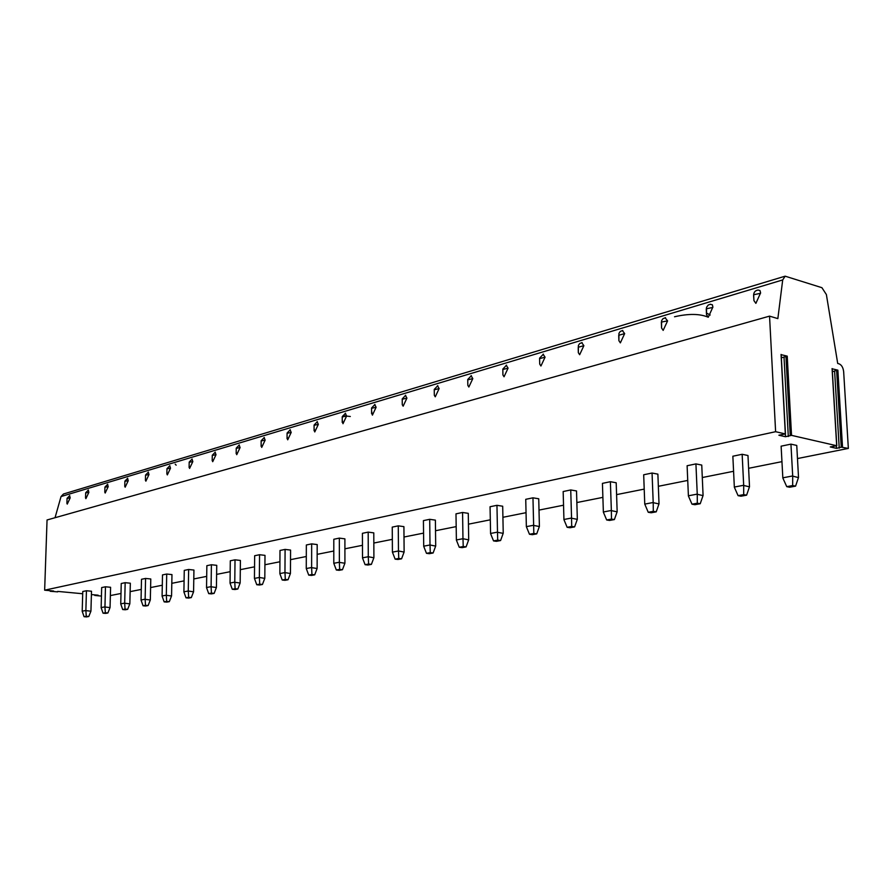 <?xml version="1.0" encoding="UTF-8"?>
<svg xmlns="http://www.w3.org/2000/svg" width="893" height="893" viewBox="0 0 893 893"><rect width="100%" height="100%" fill="white"/><g stroke="black" fill="none" stroke-linecap="round" stroke-linejoin="round"><path stroke-width="1.34" d="M94.781 594.872L94.77 595.441L98.163 595.196L91.41 594.559M82.692 593.745L57.677 591.4M55.042 517.717L61.037 496.541L63.459 494.008L785.014 276.216M50.242 590.708L50.22 591.278L53.625 591.021L44.65 590.184L47.05 519.972L769.543 316.133L777.848 318.611L782.703 279.933L785.159 276.183L821.917 287.691L826.382 294.556L837.712 363.462L839.096 363.853C841.641 364.969 843.171 367.603 843.662 371.767L848.35 448.409L841.239 447.159L836.607 370.282L837.868 370.16L842.512 447.069M94.77 595.441L101.434 596.077M50.22 591.278L57.654 591.858M44.65 590.184L775.615 431.699L769.543 316.133M841.239 447.159L836.495 448.364L830.267 446.935L836.685 445.73L791.533 435.36L785.505 436.733L778.875 435.226L785.338 433.931L775.615 431.699M110.364 595.575L120.99 593.465M130.132 591.635L141.273 589.413M150.593 587.561L162.28 585.228M171.802 583.33L184.081 580.874M193.792 578.943L206.685 576.376M216.608 574.389L230.16 571.687M240.306 569.667L254.55 566.821M264.92 564.756L279.911 561.764M290.526 559.654L306.31 556.506M317.16 554.341L333.792 551.026M344.91 548.804L362.446 545.31M373.832 543.033L392.34 539.35M404.004 537.017L423.55 533.121M435.516 530.732L456.167 526.613M468.445 524.169L490.302 519.815M502.915 517.293L526.044 512.682M539.004 510.093L563.528 505.204M576.856 502.547L602.864 497.368M616.583 494.622L644.21 489.118M658.342 486.294L687.722 480.434M702.289 477.532L733.566 471.292M748.602 468.3L781.944 461.648M797.471 458.555L848.35 448.409M798.509 477.32L796.757 445.44L790.941 444.134L781.118 446.176L782.837 478.012L786.744 486.652L789.658 487.232L795.585 486.138L798.465 477.588L792.705 476.125L790.941 444.134M749.506 486.585L747.977 455.519L742.15 454.291L732.852 456.223L734.347 487.232L738.087 495.66L741.011 496.207L746.615 495.168L749.461 486.841L743.69 485.457L742.15 454.291M703.07 495.358L701.753 465.074L695.926 463.902L687.108 465.744L688.403 495.972L691.986 504.188L694.91 504.712L700.224 503.73L703.025 495.615L697.254 494.287L695.926 463.902M659.012 503.685L657.884 474.15L652.057 473.033L643.686 474.775L644.757 504.099L648.24 512.281L651.164 512.772L656.21 511.845L658.967 503.931L653.207 502.67L652.057 473.033M617.152 511.589L616.192 482.767L610.388 481.707L602.429 483.37L603.367 512.158L606.671 519.972L609.584 520.44L614.395 519.559L617.108 511.834L611.359 510.629L610.388 481.707M577.325 519.123L576.521 490.96L570.739 489.956L563.159 491.541L563.941 519.648L567.133 527.294L570.035 527.741L574.601 526.892L577.291 519.358L571.553 518.208L570.739 489.956M539.394 526.29L538.736 498.774L532.965 497.825L525.743 499.321L526.357 526.647L529.46 534.26L532.351 534.684L536.715 533.88L539.361 526.524L533.646 525.419L532.965 497.825M503.228 533.121L502.692 506.231L496.954 505.315L490.056 506.744L490.581 533.612L493.539 540.912L496.419 541.314L500.582 540.544L503.183 533.355L497.501 532.295L496.954 505.315M468.691 539.651L468.278 513.341L462.574 512.47L455.988 513.843L456.39 540.12L459.248 547.253L462.116 547.643L466.079 546.907L468.658 539.874L462.965 538.713L462.574 512.47M435.695 545.891L435.393 520.139L429.712 519.313L423.416 520.619L423.717 546.337L426.474 553.325L429.321 553.693L433.116 552.99L435.661 546.103L430.002 544.987L429.712 519.313M404.127 551.852L403.915 526.647L398.278 525.854L392.25 527.104L392.418 552.142L395.13 559.13L397.954 559.476L401.582 558.806L404.094 552.064L398.468 550.981L398.278 525.854M373.899 557.567L373.787 532.875L368.184 532.116L362.413 533.311L362.513 557.98L365.103 564.677L367.916 565.023L371.399 564.376L373.866 557.779L368.273 556.73L368.184 532.116M344.921 563.048L344.899 538.847L339.34 538.111L333.803 539.272L333.792 563.293L336.326 570.002L339.117 570.326L342.454 569.712L344.888 563.249L339.373 562.378L339.34 538.111M317.127 568.294L317.182 544.574L311.668 543.87L306.344 544.987L306.266 568.54L308.732 575.114L311.49 575.427L314.693 574.835L317.104 568.495L311.624 567.658L311.668 543.87M290.448 573.339L290.571 550.077L285.09 549.407L279.989 550.468L279.866 573.697L282.221 580.015L284.967 580.316L288.048 579.747L290.415 573.529L284.956 572.592L285.09 549.407M264.808 578.184L264.998 555.368L259.562 554.72L254.661 555.736L254.438 578.407L256.76 584.725L259.483 585.015L262.442 584.469L264.774 578.374L259.361 577.47L259.562 554.72M240.161 582.839L240.407 560.447L235.015 559.822L230.294 560.804L230.048 583.174L232.269 589.257L234.971 589.536L237.817 589.012L240.128 583.029L234.781 582.281L235.015 559.822M216.43 587.326L216.742 565.336L211.395 564.744L206.852 565.693L206.54 587.65L208.705 593.622L211.384 593.89L214.13 593.387L216.396 587.516L211.094 586.779L211.395 564.744M193.58 591.646L193.937 570.058L188.646 569.477L184.259 570.393L183.902 591.959L186.012 597.819L188.669 598.076L191.303 597.596L193.558 591.825L188.267 590.999L188.646 569.477M171.568 595.81L171.969 574.601L166.712 574.043L162.493 574.913L162.091 596.111L164.145 601.871L166.768 602.116L169.313 601.648L171.534 595.988L166.321 595.296L166.712 574.043M150.325 599.817L150.783 578.977L145.57 578.441L141.496 579.289L141.049 600.107L143.047 605.778L145.659 606.012L148.115 605.554L150.303 599.996L145.135 599.337L145.57 578.441M129.842 603.69L130.333 583.207L125.165 582.683L121.236 583.509L120.745 603.969L122.698 609.539L125.277 609.774L127.654 609.327L129.809 603.858L124.685 603.221L125.165 582.683M110.051 607.43L110.587 587.281L105.463 586.79L101.668 587.572L101.143 607.698L103.041 613.178L105.608 613.402L107.897 612.978L110.029 607.597L104.95 606.983L105.463 586.79M90.941 611.046L91.499 591.233L86.431 590.753L82.759 591.512L82.201 611.303L84.054 616.695L86.588 616.907L88.798 616.494L90.907 611.214L85.873 610.611L86.431 590.753M760.523 293.317L753.647 294.735C753.926 291.966 755.433 290.404 758.168 290.024L760.01 290.571L760.602 292.904L755.88 303.363L753.949 300.64L753.659 294.802M710.114 304.323L712.357 304.759L712.893 307.058L708.283 317.238L706.53 314.704L706.285 309.101M665.084 317.774L667.596 320.866L663.164 330.388L661.579 328.032L661.367 322.786M622.343 330.544L624.665 333.591L620.356 342.867L618.894 340.679L618.737 335.88M581.723 342.678L583.877 345.68L579.657 354.722L578.329 352.69L578.206 348.303M543.056 354.22L545.065 357.178L540.935 366.007L539.718 364.11L539.618 360.091M506.208 365.226L508.072 368.139L504.043 376.768L502.926 374.982L502.859 371.309M471.069 375.719L472.799 378.599L468.858 387.026L467.832 385.352L467.776 381.992M437.503 385.743L439.122 388.578L435.259 396.816L434.311 395.253L434.277 392.172M405.422 395.32L406.918 398.122L403.145 406.181L402.263 404.719L402.241 401.883M374.714 404.496L376.12 407.253L372.414 415.133L371.6 411.171M345.312 413.28L346.618 415.993L342.99 423.717L342.231 420.034M317.115 421.697L318.332 424.376L314.771 431.944L314.079 428.528M290.069 429.779L291.196 432.424L287.702 439.825L287.066 436.666M264.094 437.537L265.143 440.137L261.716 447.404L261.136 444.468M239.123 444.993L240.094 447.56L236.734 454.682L236.198 451.947M215.101 452.159L216.017 454.704L212.713 461.692L212.21 459.136M191.984 459.069L192.832 461.569L189.595 468.423L189.126 466.046M169.726 465.711L170.507 468.189L167.326 474.92L166.891 472.687M148.26 472.129L148.986 474.563L145.86 481.182L145.459 479.083M127.554 478.313L128.235 480.713L125.154 487.21L124.786 485.245M107.573 484.274L108.198 486.652L105.173 493.036L104.827 491.195M88.273 490.034L88.853 492.389L85.884 498.662L85.561 496.921M69.632 495.604L70.167 497.926L67.243 504.099L66.93 502.458M343.001 415.68L350.302 416.495M781.074 354.655L787.224 356.14L791.533 435.36M832.086 368.764L837.868 370.16M781.364 357.803L787.224 356.14M832.376 371.778L836.607 370.282M706.318 312.918L710.181 315.039M674.528 316.758C688.693 313.521 699.933 313.689 708.249 317.238M175.195 464.148L176.144 465.164M792.705 476.125L792.671 485.558L795.585 486.138M792.671 475.947L782.804 477.822M792.671 485.558L786.744 486.652M743.69 485.457L743.702 494.622L746.615 495.168M743.657 485.279L734.314 487.053M743.702 494.622L738.087 495.66M697.254 494.287L697.31 503.205L700.224 503.73M697.221 494.119L688.369 495.805M697.31 503.205L691.986 504.188M653.207 502.67L653.285 511.354L656.21 511.845M653.174 502.502L644.757 504.099M653.285 511.354L648.24 512.281M611.359 510.629L611.482 519.09L614.395 519.559M611.325 510.472L603.333 511.99M611.482 519.09L606.671 519.972M571.553 518.208L571.699 526.446L574.601 526.892M571.52 518.04L563.907 519.492M571.699 526.446L567.133 527.294M533.646 525.419L533.824 533.456L536.715 533.88M533.612 525.263L526.357 526.647M533.824 533.456L529.46 534.26M497.501 532.295L497.702 540.142L500.582 540.544M497.468 532.139L490.547 533.456M497.702 540.142L493.539 540.912M462.998 538.859L463.221 546.527L466.079 546.907M462.965 538.713L456.356 539.964M463.221 546.527L459.248 547.253M430.035 545.132L430.27 552.622L433.116 552.99M430.002 544.987L423.684 546.181M430.27 552.622L426.474 553.325M398.501 551.126L398.758 558.449L401.582 558.806M398.468 550.981L392.418 552.142M398.758 558.449L395.13 559.13M368.307 556.875L368.586 564.041L371.399 564.376M368.273 556.73L362.491 557.835M368.586 564.041L365.103 564.677M339.373 562.378L339.664 569.388L342.454 569.712M339.351 562.244L333.792 563.293M339.664 569.388L336.326 570.002M311.624 567.658L311.925 574.523L314.693 574.835M311.601 567.524L306.266 568.54M311.925 574.523L308.732 575.114M284.99 572.726L285.302 579.445L288.048 579.747M284.956 572.592L279.844 573.574M285.302 579.445L282.221 580.015M259.394 577.592L259.718 584.178L262.442 584.469M259.361 577.47L254.438 578.407M259.718 584.178L256.76 584.725M234.781 582.281L235.116 588.733L237.817 589.012M234.759 582.147L230.026 583.051M235.116 588.733L232.269 589.257M211.094 586.779L211.44 593.119L214.13 593.387M211.072 586.656L206.517 587.527M211.44 593.119L208.705 593.622M188.3 591.121L188.646 597.339L191.303 597.596M188.267 590.999L183.88 591.836M188.646 597.339L186.012 597.819M166.321 595.296L166.678 601.402L169.313 601.648M166.299 595.185L162.068 595.988M166.678 601.402L164.145 601.871M145.135 599.337L145.503 605.32L148.115 605.554M145.112 599.214L141.027 599.996M145.503 605.32L143.047 605.778M124.685 603.221L125.065 609.104L127.654 609.327M124.663 603.11L120.722 603.858M125.065 609.104L122.698 609.539M104.95 606.983L105.329 612.754L107.897 612.978M104.927 606.86L101.121 607.586M105.329 612.754L103.041 613.178M85.873 610.611L86.264 616.282L88.798 616.494M85.851 610.499L82.178 611.192M86.264 616.282L84.054 616.695M61.037 496.541L782.703 279.933M781.062 354.432L785.338 433.931M832.075 368.563L836.685 445.73M790.238 435.46L785.94 356.262M788.307 436.51L784.032 357.513M785.505 436.733L785.371 434.11M839.23 448.152L834.631 371.455M836.495 448.364L836.35 445.975M753.949 300.64L753.603 295.371M712.815 307.46L706.263 308.777L706.263 309.402M667.596 320.866L661.345 322.094L661.367 322.697M624.665 333.591L618.715 335.288M583.877 345.68L578.173 347.254M545.065 357.178L539.584 358.651M508.072 368.139L502.815 369.512M472.799 378.599L467.742 379.871M439.122 388.578L434.244 389.772M406.918 398.122L402.23 399.238M376.12 407.253L371.577 408.291M346.618 415.993L342.231 416.975M318.332 424.376L314.09 425.291M291.196 432.424L287.088 433.284M265.143 440.137L261.158 440.952M240.094 447.56L236.243 448.331M216.017 454.704L212.266 455.43M192.832 461.569L189.193 462.261M170.507 468.189L166.969 468.836M148.986 474.563L145.548 475.176M128.235 480.713L124.886 481.305M108.198 486.652L104.939 487.21M88.853 492.389L85.672 492.914M70.167 497.926L67.064 498.428M781.196 354.588L785.46 433.976M832.187 368.697L836.797 445.763M710.627 304.223L708.305 304.982L706.519 307.315L706.53 314.704M665.564 317.674L662.93 318.712L661.59 320.665L661.579 328.032M622.778 330.443L620.244 331.448L618.938 333.357L618.905 340.679M582.124 342.588L579.657 343.559L578.396 345.412L578.329 352.69M543.424 354.141L539.573 358.182L539.718 364.11M506.554 365.148L502.815 369.088L502.926 374.982M471.381 375.652L467.742 379.48L467.832 385.352M437.804 385.676L434.244 389.415L434.311 395.253M405.701 395.264L402.218 398.903L402.274 404.719M374.971 404.44L371.577 407.989L371.611 413.76M345.546 413.225L342.231 416.696L342.231 422.422M317.339 421.641L314.09 425.046L314.079 430.716M290.281 429.723L287.088 433.049L287.055 438.675M264.283 437.492L261.158 440.74L261.113 446.321M239.302 444.948L236.243 448.13L236.176 453.666M215.28 452.126L212.277 455.24L212.188 460.721M192.151 459.024L189.193 462.083L189.104 467.508M169.871 465.677L166.969 468.68L166.868 474.049M148.405 472.096L145.548 475.031L145.425 480.356M127.688 478.28L124.886 481.16L124.752 486.428M107.707 484.252L104.939 487.076L104.794 492.289M88.396 490.011L85.683 492.791L85.527 497.948M69.743 495.582L67.064 498.316L66.908 503.418"/></g></svg>
